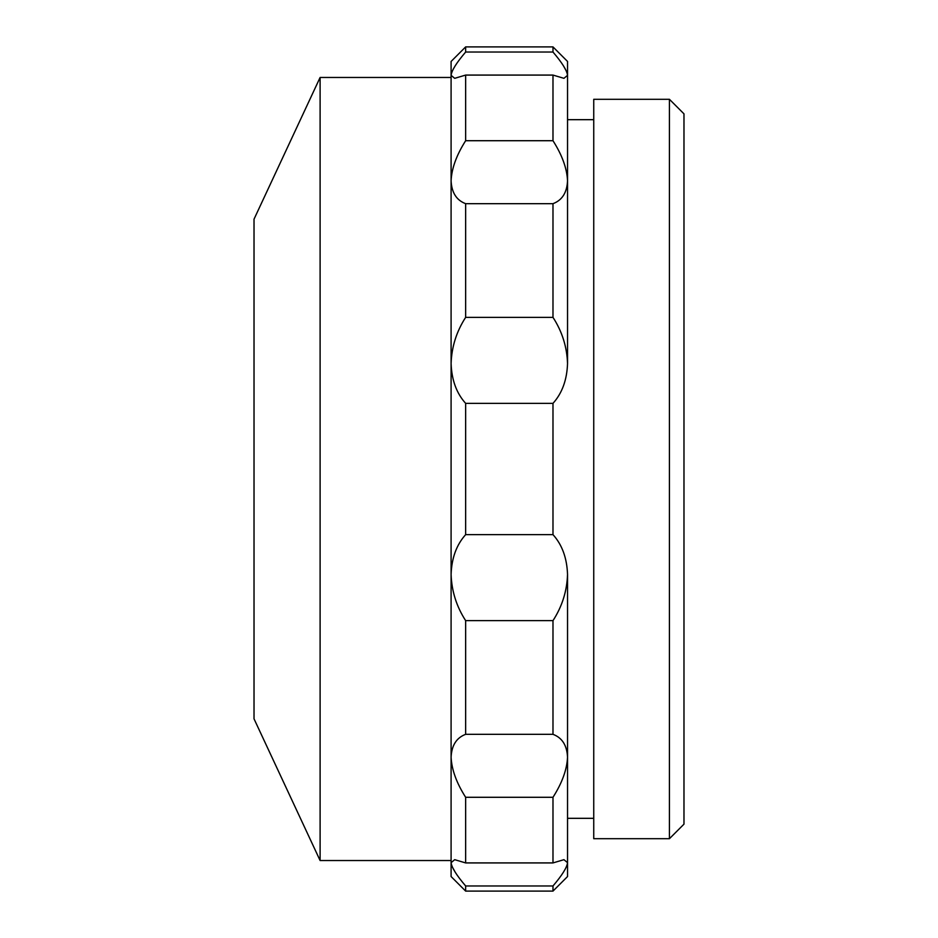 <?xml version="1.0" encoding="UTF-8"?>
<svg xmlns="http://www.w3.org/2000/svg" width="938" height="938" viewBox="0 0 938 938"><rect width="100%" height="100%" fill="white"/><g stroke="black" fill="none" stroke-linecap="round" stroke-linejoin="round"><path stroke-width="1.41" d="M567.537 837.247L567.537 574.478C566.974 591.116 562.12 606.499 552.986 620.639L552.986 734.325L465.647 734.325L465.647 620.639C456.525 606.546 451.67 591.163 451.096 574.478L451.096 363.522C451.659 346.884 456.513 331.501 465.647 317.361L465.647 203.675C456.525 200.275 451.67 192.653 451.096 180.823L451.096 75.345C451.659 70.514 456.513 62.74 465.647 52.036L465.647 46.9L552.986 46.9L552.986 52.036C562.108 62.717 566.962 70.491 567.537 75.345L567.537 180.823C566.974 192.63 562.12 200.251 552.986 203.675L552.986 317.361L465.647 317.361M552.986 317.361C562.108 331.454 566.962 346.837 567.537 363.522C566.974 379.937 562.12 393.221 552.986 403.363L552.986 534.637C562.108 544.732 566.962 558.016 567.537 574.478L567.537 757.177C566.974 769.57 562.12 782.937 552.986 797.288L552.986 862.925L465.647 862.925L465.647 797.288C456.525 782.984 451.67 769.606 451.096 757.177L451.096 574.478C451.659 558.063 456.513 544.779 465.647 534.637L465.647 403.363C456.525 393.268 451.67 379.984 451.096 363.522L451.096 180.823C451.659 168.43 456.513 155.063 465.647 140.712L465.647 75.075L552.986 75.075L552.986 140.712L465.647 140.712M552.986 534.637L465.647 534.637M552.986 862.925L563.937 859.677L567.537 862.655C566.974 867.486 562.12 875.26 552.986 885.964L552.986 891.1L465.647 891.1L465.647 885.964C456.525 875.283 451.67 867.509 451.096 862.655L451.096 757.177C451.659 745.37 456.513 737.749 465.647 734.325M552.986 885.964L465.647 885.964M465.647 891.1L451.096 876.549L451.096 862.655L454.696 859.677L465.647 862.925M452.151 866.677L455.223 872.211M552.986 797.288L465.647 797.288M552.986 620.639L465.647 620.639M552.986 403.363L465.647 403.363M552.986 203.675L465.647 203.675M552.986 140.712C562.108 155.016 566.962 168.394 567.537 180.823L567.537 363.522M552.986 734.325C562.108 737.725 566.962 745.347 567.537 757.177L567.537 876.549L552.986 891.1M566.482 71.323L563.421 65.789M567.537 180.823L567.537 100.753M552.986 46.9L567.537 61.451L567.537 75.345L563.937 78.323L552.986 75.075M552.986 52.036L465.647 52.036M465.647 75.075L454.696 78.323L451.096 75.345L451.096 61.451L465.647 46.9M254.022 718.825L254.022 219.175L320.104 77.467L320.104 860.533L254.022 718.825M320.104 860.533L451.096 860.533L451.096 757.177M451.096 363.522L451.096 180.823M451.096 77.467L320.104 77.467M669.427 99.299L683.978 113.85L683.978 824.15L669.427 838.701L669.427 99.299L593.742 99.299L593.742 838.701L669.427 838.701M593.742 119.677L567.537 119.677M593.742 818.323L567.537 818.323"/></g></svg>
